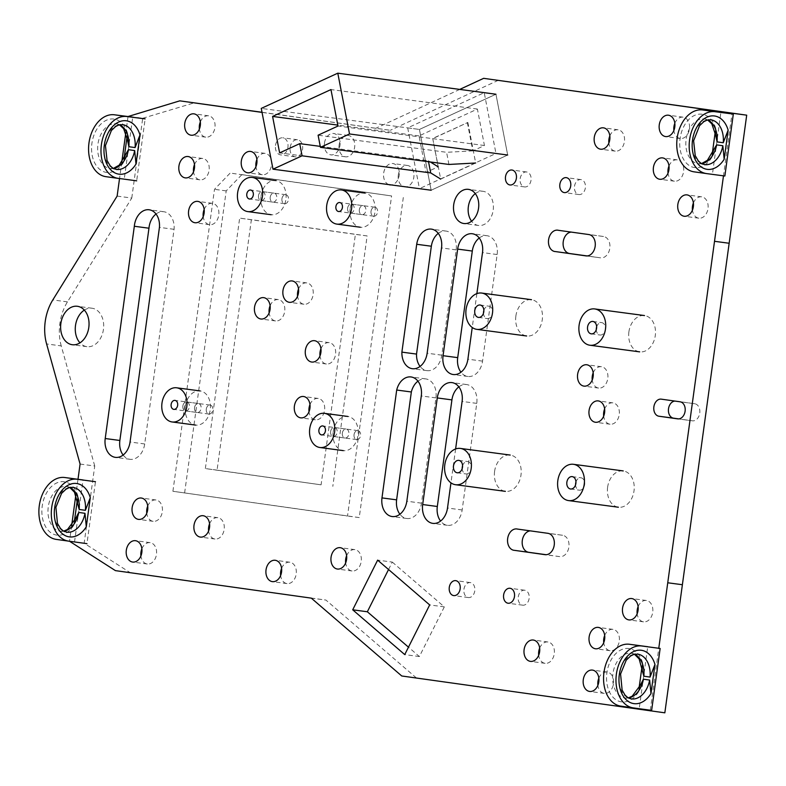 <?xml version="1.0" encoding="UTF-8"?>
<svg xmlns="http://www.w3.org/2000/svg" width="786" height="786" viewBox="0 0 786 786"><rect width="100%" height="100%" fill="white"/><g stroke="black" fill="none" stroke-linecap="round" stroke-linejoin="round"><path stroke-width="0.59" stroke-dasharray="3.93 2.95" d="M77.843 502.893L77.873 495.956L77.362 499.69M74.385 521.344L73.874 525.058L75.711 518.396M74.532 541.908L83.051 479.961L95.47 481.7L86.951 543.657L56.228 539.393M642.516 669.643L642.545 662.716L642.034 666.44M639.057 688.094L638.546 691.818L640.384 685.156M650.287 710.22L658.776 648.273L647.723 646.711L639.205 708.667L620.901 706.142M651.623 710.406L639.205 708.667M125.406 155.657L123.569 162.319L124.08 158.605M127.037 136.941L127.548 133.217L127.529 140.144M124.257 179.1L136.676 180.839L145.145 118.883L132.726 117.143L124.257 179.1L105.894 176.673M713.58 150.824L711.752 157.485L712.254 153.771M715.211 132.117L715.722 128.383L715.702 135.32M694.067 171.839L712.43 174.266L720.9 112.31L731.962 113.872L723.484 175.828M724.859 176.015L712.43 174.266M194.564 407.551A4.519 3.291 -82.4 0 0 197.227 412.493A4.519 3.291 -82.4 0 0 201.088 408.435A4.519 3.291 -82.4 0 0 198.426 403.523A4.519 3.291 -82.4 0 0 194.564 407.551M185.408 406.264A17.233 12.537 97.6 0 1 200.096 390.927A17.233 12.537 97.6 0 1 210.255 409.663A17.233 12.537 97.6 0 1 195.557 425.088A17.233 12.537 97.6 0 1 185.408 406.264M229.984 173.254L214.49 189.328L172.91 491.279L347.52 516.029L391.595 195.95L230.013 173.038M261.06 195.891A17.233 12.537 97.6 0 1 275.748 180.554A17.233 12.537 97.6 0 1 285.908 199.29A17.233 12.537 97.6 0 1 271.209 214.716A17.233 12.537 97.6 0 1 261.06 195.891M350.173 208.408A17.233 12.537 97.6 0 1 364.861 193.071A17.233 12.537 97.6 0 1 375.02 211.807A17.233 12.537 97.6 0 1 360.312 227.233A17.233 12.537 97.6 0 1 350.173 208.408M321.091 484.824L205.352 468.564L239.661 218.115L355.4 234.366L321.091 484.824L217.064 470.126L251.373 219.677L367.121 235.928L332.812 486.377M333.176 431.799A17.233 12.537 97.6 0 1 347.874 416.462A17.233 12.537 97.6 0 1 358.023 435.198A17.233 12.537 97.6 0 1 343.325 450.624A17.233 12.537 97.6 0 1 333.176 431.799M270.217 197.178A4.519 3.291 -82.4 0 0 272.88 202.12A4.519 3.291 -82.4 0 0 276.741 198.072A4.519 3.291 -82.4 0 0 274.078 193.15A4.519 3.291 -82.4 0 0 270.217 197.178M342.332 433.086A4.519 3.291 -82.4 0 0 344.995 438.028A4.519 3.291 -82.4 0 0 348.856 433.98A4.519 3.291 -82.4 0 0 346.194 429.058A4.519 3.291 -82.4 0 0 342.332 433.086M359.33 209.695A4.519 3.291 -82.4 0 0 361.992 214.627A4.519 3.291 -82.4 0 0 365.854 210.579A4.519 3.291 -82.4 0 0 363.191 205.667A4.519 3.291 -82.4 0 0 359.33 209.695M367.121 235.928L355.4 234.366M251.373 219.677L239.661 218.115M217.064 470.126L205.352 468.564M241.724 174.6L391.595 195.95M403.306 197.512L359.231 517.591L347.52 516.029M359.231 517.591L172.91 491.279M241.695 174.816L226.201 190.89L184.631 492.842M226.201 190.89L214.49 189.328M347.618 208.133A4.519 3.291 -82.4 0 0 350.281 213.075A4.519 3.291 -82.4 0 0 354.142 209.027A4.519 3.291 -82.4 0 0 351.47 204.105A4.519 3.291 -82.4 0 0 347.618 208.133M371.041 211.247A4.519 3.291 -82.4 0 0 373.704 216.189A4.519 3.291 -82.4 0 0 377.565 212.141A4.519 3.291 -82.4 0 0 374.902 207.219A4.519 3.291 -82.4 0 0 371.041 211.247M330.621 431.524A4.519 3.291 -82.4 0 0 333.284 436.466A4.519 3.291 -82.4 0 0 337.145 432.418A4.519 3.291 -82.4 0 0 334.482 427.496A4.519 3.291 -82.4 0 0 330.621 431.524M354.054 434.648A4.519 3.291 -82.4 0 0 356.716 439.59A4.519 3.291 -82.4 0 0 360.577 435.532A4.519 3.291 -82.4 0 0 357.905 430.62A4.519 3.291 -82.4 0 0 354.054 434.648M258.506 195.616A4.519 3.291 -82.4 0 0 261.168 200.558A4.519 3.291 -82.4 0 0 265.029 196.51A4.519 3.291 -82.4 0 0 262.357 191.588A4.519 3.291 -82.4 0 0 258.506 195.616M281.938 198.74A4.519 3.291 -82.4 0 0 284.601 203.682A4.519 3.291 -82.4 0 0 288.462 199.624A4.519 3.291 -82.4 0 0 285.79 194.712A4.519 3.291 -82.4 0 0 281.938 198.74M182.853 405.989A4.519 3.291 -82.4 0 0 185.516 410.931A4.519 3.291 -82.4 0 0 189.377 406.883A4.519 3.291 -82.4 0 0 186.704 401.96A4.519 3.291 -82.4 0 0 182.853 405.989M206.286 409.103A4.519 3.291 -82.4 0 0 208.948 414.045A4.519 3.291 -82.4 0 0 212.8 409.997A4.519 3.291 -82.4 0 0 210.137 405.085A4.519 3.291 -82.4 0 0 206.286 409.103M596.653 326.858A6.249 4.549 97.6 0 1 601.683 322.624A6.249 4.549 97.6 0 1 605.358 329.452A6.249 4.549 97.6 0 1 600.032 335.013A6.249 4.549 97.6 0 1 596.279 329.619M628.898 331.859A18.314 13.323 -82.4 0 0 639.676 351.863A18.314 13.323 -82.4 0 0 655.298 335.465A18.314 13.323 -82.4 0 0 644.51 315.559A18.314 13.323 -82.4 0 0 628.898 331.859M575.942 482.015A6.249 4.549 97.6 0 1 580.982 477.79A6.249 4.549 97.6 0 1 584.656 484.618A6.249 4.549 97.6 0 1 579.331 490.169A6.249 4.549 97.6 0 1 575.578 484.775M607.617 487.222A18.314 13.323 -82.4 0 0 618.395 507.225A18.314 13.323 -82.4 0 0 634.017 490.828A18.314 13.323 -82.4 0 0 623.229 470.922A18.314 13.323 -82.4 0 0 607.617 487.222M483.862 310.411A6.249 4.549 97.6 0 1 488.892 306.186A6.249 4.549 97.6 0 1 492.576 313.015A6.249 4.549 97.6 0 1 487.251 318.576A6.249 4.549 97.6 0 1 483.498 313.172M515.881 315.982A18.314 13.323 -82.4 0 0 526.659 335.986A18.314 13.323 -82.4 0 0 542.281 319.597A18.314 13.323 -82.4 0 0 531.493 299.692A18.314 13.323 -82.4 0 0 515.881 315.982M462.581 465.774A6.249 4.549 97.6 0 1 467.611 461.549A6.249 4.549 97.6 0 1 471.295 468.377A6.249 4.549 97.6 0 1 465.96 473.938A6.249 4.549 97.6 0 1 462.207 468.535M494.6 471.345A18.314 13.323 -82.4 0 0 505.378 491.348A18.314 13.323 -82.4 0 0 521 474.96A18.314 13.323 -82.4 0 0 510.202 455.055A18.314 13.323 -82.4 0 0 494.6 471.345M428.537 161.739L428.35 160.766L430.315 161.975M467.847 122.469L475.668 162.997L440.691 179.07L432.703 138.444L467.847 122.469L432.87 138.552M467.346 122.498L472.828 150.873L484.441 145.528L477.397 109.058L419.026 135.909L426.061 172.389L438.175 166.809L432.703 138.444M448.934 164.451L446.586 152.297L318.104 135.192M472.828 150.873L446.586 152.297M320.256 146.373L428.35 160.766M484.441 145.528L338 126.035M426.061 172.389L279.629 152.897M477.397 109.058L330.955 89.565M419.026 135.909L337.823 125.102M495.946 94.232L484.225 92.669L407.698 127.882L419.419 129.444L431.15 190.232L507.677 155.019L495.946 94.232L419.419 129.444L431.15 190.232L507.677 155.019L495.946 94.232L419.419 129.444L261.266 108.399M507.677 155.019L495.966 153.457L484.225 92.669M431.15 190.232L419.439 188.669L495.966 153.457M407.698 127.882L419.439 188.669M339.12 145.037A10.768 7.84 97.6 0 1 348.306 135.447A10.768 7.84 97.6 0 1 354.653 147.159A10.768 7.84 97.6 0 1 345.457 156.797A10.768 7.84 97.6 0 1 339.12 145.037M324.48 143.091A10.768 7.84 97.6 0 1 333.657 133.502A10.768 7.84 97.6 0 1 340.004 145.214A10.768 7.84 97.6 0 1 330.818 154.852A10.768 7.84 97.6 0 1 324.48 143.091M309.959 404.584A10.768 7.84 97.6 0 1 318.222 398.453A10.768 7.84 97.6 0 1 324.569 410.164A10.768 7.84 97.6 0 1 315.382 419.812A10.768 7.84 97.6 0 1 309.006 411.726M518.259 596.938A7.536 5.482 97.6 0 1 524.684 590.227A7.536 5.482 97.6 0 1 529.135 598.421A7.536 5.482 97.6 0 1 522.7 605.171A7.536 5.482 97.6 0 1 518.259 596.938M693.399 202.965A10.768 7.84 97.6 0 1 701.662 196.834A10.768 7.84 97.6 0 1 708.019 208.545A10.768 7.84 97.6 0 1 698.823 218.184A10.768 7.84 97.6 0 1 692.446 210.108M281.585 568.357A10.768 7.84 97.6 0 1 289.857 562.226A10.768 7.84 97.6 0 1 296.204 573.937A10.768 7.84 97.6 0 1 287.008 583.585A10.768 7.84 97.6 0 1 280.641 575.499M593.184 372.849A10.768 7.84 97.6 0 1 601.447 366.718A10.768 7.84 97.6 0 1 607.804 378.43A10.768 7.84 97.6 0 1 598.608 388.068A10.768 7.84 97.6 0 1 592.231 379.992M298.523 289.032A10.768 7.84 97.6 0 1 306.795 282.901A10.768 7.84 97.6 0 1 313.142 294.612A10.768 7.84 97.6 0 1 303.956 304.251A10.768 7.84 97.6 0 1 297.58 296.175M290.152 147.414A8.617 6.268 97.6 0 1 297.501 139.751A8.617 6.268 97.6 0 1 302.581 149.114A8.617 6.268 97.6 0 1 295.231 156.836A8.617 6.268 97.6 0 1 290.152 147.414M275.513 145.469A8.617 6.268 97.6 0 1 282.862 137.805A8.617 6.268 97.6 0 1 287.941 147.169A8.617 6.268 97.6 0 1 280.582 154.881A8.617 6.268 97.6 0 1 275.513 145.469M438.264 233.373A17.233 12.537 97.6 0 1 446.016 231.074A17.233 12.537 97.6 0 1 456.165 249.889L441.791 355.164A17.38 12.645 97.6 0 1 426.965 370.638A17.38 12.645 97.6 0 1 420.078 366.423M141.873 548.775A10.768 7.84 97.6 0 1 150.136 542.645A10.768 7.84 97.6 0 1 156.483 554.356A10.768 7.84 97.6 0 1 147.296 564.004A10.768 7.84 97.6 0 1 140.92 555.918M674.909 401.066A8.617 6.268 97.6 0 1 675.862 401.096A8.617 6.268 97.6 0 1 675.901 401.106L694.706 403.739A8.617 6.268 97.6 0 1 699.746 413.131A8.617 6.268 97.6 0 1 692.397 420.824A8.617 6.268 97.6 0 1 692.368 420.815L678.711 418.899M539.658 648.106A10.768 7.84 97.6 0 1 547.93 641.975A10.768 7.84 97.6 0 1 554.277 653.687A10.768 7.84 97.6 0 1 545.081 663.335A10.768 7.84 97.6 0 1 538.705 655.249M209.567 523.8A10.768 7.84 97.6 0 1 217.83 517.669A10.768 7.84 97.6 0 1 224.177 529.381A10.768 7.84 97.6 0 1 214.991 539.029A10.768 7.84 97.6 0 1 208.614 530.953M84.328 310.106A19.385 14.109 97.6 0 1 92.031 308.23A19.385 14.109 97.6 0 1 103.457 329.314A19.385 14.109 97.6 0 1 86.922 346.665A19.385 14.109 97.6 0 1 79.976 342.853M479.234 238.011A17.233 12.537 97.6 0 1 486.996 235.712A17.233 12.537 97.6 0 1 497.135 254.536L482.545 361.128A17.233 12.537 97.6 0 1 467.847 376.465A17.233 12.537 97.6 0 1 460.96 372.22M476.876 293.61L472.239 327.487M200.332 121.938A10.768 7.84 97.6 0 1 208.595 115.807A10.768 7.84 97.6 0 1 214.942 127.519A10.768 7.84 97.6 0 1 205.755 137.157A10.768 7.84 97.6 0 1 199.379 129.081M604.68 635.491A10.768 7.84 97.6 0 1 612.952 629.36A10.768 7.84 97.6 0 1 619.299 641.071A10.768 7.84 97.6 0 1 610.113 650.71A10.768 7.84 97.6 0 1 603.736 642.634M270.099 305.725A10.768 7.84 97.6 0 1 278.362 299.594A10.768 7.84 97.6 0 1 284.709 311.305A10.768 7.84 97.6 0 1 275.522 320.943A10.768 7.84 97.6 0 1 269.146 312.867M598.834 678.171A10.768 7.84 97.6 0 1 607.106 672.04A10.768 7.84 97.6 0 1 613.453 683.751A10.768 7.84 97.6 0 1 604.267 693.39A10.768 7.84 97.6 0 1 597.891 685.313M398.305 175.072A10.768 7.84 97.6 0 1 407.492 165.482A10.768 7.84 97.6 0 1 413.839 177.194A10.768 7.84 97.6 0 1 404.643 186.832A10.768 7.84 97.6 0 1 398.305 175.072M388.834 184.602A10.768 7.84 97.6 0 1 383.666 173.117A10.768 7.84 97.6 0 1 392.843 163.537A10.768 7.84 97.6 0 1 399.278 174.423A10.768 7.84 97.6 0 1 391.212 184.916M417.955 381.171A17.38 12.645 97.6 0 1 425.707 378.901A17.38 12.645 97.6 0 1 435.935 397.893L421.483 503.158A17.233 12.537 97.6 0 1 406.784 518.495A17.233 12.537 97.6 0 1 399.907 514.24M388.549 569.526L392.293 562.088L377.644 560.133M392.293 562.088L444.316 606.871L419.38 656.546L408.474 647.163M419.38 656.546L404.741 654.6M444.316 606.871L429.677 604.925M156.031 214.028A17.233 12.537 97.6 0 1 163.793 211.729A17.233 12.537 97.6 0 1 174.07 229.316L144.703 443.962A17.233 12.537 97.6 0 1 130.004 459.299A17.233 12.537 97.6 0 1 123.127 455.045M174.07 229.316L159.43 227.37M520.165 178.677A7.536 5.482 97.6 0 1 526.591 171.967A7.536 5.482 97.6 0 1 531.031 180.171A7.536 5.482 97.6 0 1 524.596 186.921A7.536 5.482 97.6 0 1 520.165 178.677M571.265 232.096A10.768 7.84 97.6 0 1 572.414 232.135A10.768 7.84 97.6 0 1 573.053 232.253L603.501 236.498A10.768 7.84 97.6 0 1 609.808 248.229A10.768 7.84 97.6 0 1 600.622 257.847L587.113 255.931M585.983 255.892L600.622 257.847A10.768 7.84 97.6 0 1 600.583 257.837L586.032 255.902M573.053 232.253L558.404 230.308M570.135 253.534A10.768 7.84 97.6 0 1 569.575 253.485A10.768 7.84 97.6 0 1 569.025 253.387M256.894 159.509A10.768 7.84 97.6 0 1 265.157 153.378A10.768 7.84 97.6 0 1 271.504 165.089A10.768 7.84 97.6 0 1 262.318 174.728A10.768 7.84 97.6 0 1 255.941 166.652M668.984 165.984A10.768 7.84 97.6 0 1 677.247 159.853A10.768 7.84 97.6 0 1 683.604 171.564A10.768 7.84 97.6 0 1 674.408 181.202A10.768 7.84 97.6 0 1 668.031 173.126M609.818 135.919A10.768 7.84 97.6 0 1 618.091 129.788A10.768 7.84 97.6 0 1 624.438 141.5A10.768 7.84 97.6 0 1 615.251 151.138A10.768 7.84 97.6 0 1 608.875 143.062M346.616 555.761A10.768 7.84 97.6 0 1 354.879 549.63A10.768 7.84 97.6 0 1 361.226 561.342A10.768 7.84 97.6 0 1 352.04 570.98A10.768 7.84 97.6 0 1 345.663 562.904M530.334 530.874A10.768 7.84 97.6 0 1 531.493 530.914A10.768 7.84 97.6 0 1 532.122 531.031L562.58 535.276A10.768 7.84 97.6 0 1 568.887 547.007A10.768 7.84 97.6 0 1 559.701 556.626A10.768 7.84 97.6 0 1 559.652 556.616L546.191 554.71M532.122 531.031L517.483 529.076M529.204 552.312A10.768 7.84 97.6 0 1 528.644 552.263A10.768 7.84 97.6 0 1 528.094 552.155M147.719 506.105A10.768 7.84 97.6 0 1 155.982 499.975A10.768 7.84 97.6 0 1 162.329 511.686A10.768 7.84 97.6 0 1 153.142 521.324A10.768 7.84 97.6 0 1 146.766 513.248M194.486 164.608A10.768 7.84 97.6 0 1 202.749 158.477A10.768 7.84 97.6 0 1 209.105 170.189A10.768 7.84 97.6 0 1 199.909 179.827A10.768 7.84 97.6 0 1 193.533 171.751M463.927 589.303A7.536 5.482 97.6 0 1 470.352 582.593A7.536 5.482 97.6 0 1 474.793 590.797A7.536 5.482 97.6 0 1 468.368 597.547A7.536 5.482 97.6 0 1 463.927 589.303M475.294 193.611A17.233 12.537 97.6 0 1 483.046 191.303A17.233 12.537 97.6 0 1 493.205 210.039A17.233 12.537 97.6 0 1 478.497 225.474A17.233 12.537 97.6 0 1 471.61 221.22M320.943 348.768A10.768 7.84 97.6 0 1 329.206 342.637A10.768 7.84 97.6 0 1 335.553 354.348A10.768 7.84 97.6 0 1 326.367 363.997A10.768 7.84 97.6 0 1 319.99 355.911M204.164 209.459A10.768 7.84 97.6 0 1 212.436 203.328A10.768 7.84 97.6 0 1 218.783 215.04A10.768 7.84 97.6 0 1 209.587 224.688A10.768 7.84 97.6 0 1 203.21 216.602M458.857 386.859A17.233 12.537 97.6 0 1 466.609 384.55A17.233 12.537 97.6 0 1 476.758 403.375L462.158 509.976A17.233 12.537 97.6 0 1 447.46 525.313A17.233 12.537 97.6 0 1 440.573 521.059M455.605 448.973L450.958 482.85M638.114 606.625A10.768 7.84 97.6 0 1 646.387 600.494A10.768 7.84 97.6 0 1 652.734 612.206A10.768 7.84 97.6 0 1 643.538 621.844A10.768 7.84 97.6 0 1 637.161 613.768M604.621 408.985A10.768 7.84 97.6 0 1 612.893 402.864A10.768 7.84 97.6 0 1 619.24 414.566A10.768 7.84 97.6 0 1 610.054 424.214A10.768 7.84 97.6 0 1 603.677 416.138M674.83 123.294A10.768 7.84 97.6 0 1 683.093 117.163A10.768 7.84 97.6 0 1 689.45 128.875A10.768 7.84 97.6 0 1 680.254 138.523A10.768 7.84 97.6 0 1 673.877 130.437M574.497 186.302A7.536 5.482 97.6 0 1 580.923 179.591A7.536 5.482 97.6 0 1 585.374 187.795A7.536 5.482 97.6 0 1 578.938 194.545A7.536 5.482 97.6 0 1 574.497 186.302M664.838 712.823L401.744 675.98M416.384 677.935L325.944 600.082L311.305 598.136M80.084 464.054L94.733 466L84.151 543.244L130.063 572.572L325.944 600.082M130.063 572.572L115.424 570.626M84.151 543.244L69.502 541.299M78.001 479.283L75.859 494.866M71.654 525.579L69.512 541.249M94.733 466L61.239 345.899L46.6 343.954M117.134 196.097L131.773 198.052L67.458 301.873A43.083 31.352 -82.4 0 0 61.239 345.899M131.773 198.052L142.708 118.264L128.059 116.318M128.03 116.534L125.809 132.775M121.761 162.329L119.531 178.569M142.708 118.264L194.437 102.789M262.013 112.28L390.298 130.299L262.033 112.398M498.314 80.28L390.298 130.299M459.741 89.407L375.659 128.354M69.993 487.477A22.617 15.514 98 0 0 66.781 486.495A22.617 15.514 98 0 0 48.28 506.734A22.617 15.514 98 0 0 60.493 531.287A22.617 15.514 98 0 0 63.853 531.228M73.874 525.058A26.93 18.461 -82 0 1 45.755 526.974A26.93 18.461 -82 0 1 51.287 486.721A26.93 18.461 -82 0 1 77.873 495.956M63.676 531.139L60.493 531.287L66.702 532.161A22.617 15.514 -82 0 1 54.489 507.609A22.617 15.514 -82 0 1 72.99 487.369L66.781 486.495L69.807 487.517M634.666 654.227A22.617 15.514 98 0 0 631.453 653.245A22.617 15.514 98 0 0 612.952 673.484A22.617 15.514 98 0 0 625.165 698.047A22.617 15.514 98 0 0 628.525 697.988M638.546 691.818A26.93 18.461 -82 0 1 610.427 693.724A26.93 18.461 -82 0 1 615.959 653.471A26.93 18.461 -82 0 1 642.545 662.716M628.348 697.889L625.165 698.047L631.374 698.911A22.617 15.514 -82 0 1 619.162 674.359A22.617 15.514 -82 0 1 637.662 654.119L631.453 653.245L634.479 654.266M127.548 133.217A26.93 18.461 98 0 0 100.952 124.021A26.93 18.461 98 0 0 95.45 164.274A26.93 18.461 98 0 0 123.569 162.319M113.538 168.509A22.617 15.514 -82 0 1 110.178 168.568A22.617 15.514 -82 0 1 97.965 144.015A22.617 15.514 -82 0 1 116.466 123.775A22.617 15.514 -82 0 1 119.688 124.758M119.492 124.797L116.466 123.775L122.675 124.65A22.617 15.514 98 0 0 104.174 144.889A22.617 15.514 98 0 0 116.387 169.442L110.178 168.568L113.361 168.42M715.722 128.383A26.93 18.461 98 0 0 689.125 119.187A26.93 18.461 98 0 0 683.633 159.45A26.93 18.461 98 0 0 711.752 157.485M701.711 163.685A22.617 15.514 -82 0 1 698.351 163.743A22.617 15.514 -82 0 1 686.139 139.191A22.617 15.514 -82 0 1 704.639 118.941A22.617 15.514 -82 0 1 707.862 119.924M707.665 119.973L704.639 118.941L710.849 119.816A22.617 15.514 98 0 0 692.348 140.055A22.617 15.514 98 0 0 704.561 164.618L698.351 163.743L701.544 163.586M441.791 355.164L427.142 353.219M456.165 249.889L441.526 247.934M692.368 420.815L677.787 418.879L692.397 420.824M694.706 403.739L680.067 401.793M675.901 401.106L661.252 399.15M482.545 361.128L467.896 359.182M497.135 254.536L482.496 252.581M421.483 503.158L406.834 501.213M435.935 397.893L421.286 395.947M144.703 443.962L130.054 442.007M603.501 236.498L588.861 234.552M559.652 556.616L545.101 554.68M562.58 535.276L547.93 533.321M462.158 509.976L447.509 508.021M476.758 403.375L462.109 401.43M67.458 301.873L52.809 299.928M198.426 403.523L174.993 400.398M197.227 412.493L173.804 409.368M274.078 193.15L250.646 190.035M272.88 202.12L249.457 198.996M346.194 429.058L322.761 425.943M344.995 438.028L321.572 434.904M363.191 205.667L339.758 202.542M361.992 214.627L338.56 211.513M374.902 207.219L351.47 204.105M373.704 216.189L350.281 213.075M357.905 430.62L334.482 427.496M356.716 439.59L333.284 436.466M285.79 194.712L262.357 191.588M284.601 203.682L261.168 200.558M210.137 405.085L186.704 401.96M208.948 414.045L185.516 410.931M591.249 333.844L600.032 335.013M592.899 321.454L601.683 322.624M570.548 489L579.331 490.169M572.198 476.621L580.982 477.79M478.458 317.406L487.251 318.576M480.108 305.017L488.892 306.186M457.177 472.769L465.96 473.938M458.828 460.38L467.611 461.549M348.306 135.447L333.657 133.502M345.457 156.797L330.818 154.852M318.222 398.453L303.583 396.508M315.382 419.812L300.743 417.857M524.684 590.227L510.045 588.282M522.7 605.171L508.051 603.226M701.662 196.834L687.023 194.889M698.823 218.184L684.184 216.238M289.857 562.226L275.208 560.28M287.008 583.585L272.369 581.63M601.447 366.718L586.808 364.773M598.608 388.068L583.969 386.123M306.795 282.901L292.146 280.956M303.956 304.251L289.307 302.305M297.501 139.751L282.862 137.805M295.231 156.836L280.582 154.881M446.016 231.074L431.376 229.119M426.965 370.638L412.326 368.693M150.136 542.645L135.497 540.699M147.296 564.004L132.647 562.049M675.862 401.096L661.223 399.15M547.93 641.975L533.281 640.03M545.081 663.335L530.442 661.38M217.83 517.669L203.191 515.724M214.991 539.029L200.342 537.074M92.031 308.23L77.392 306.285M86.922 346.665L72.273 344.72M467.847 376.465L453.208 374.519M486.996 235.712L472.347 233.756M208.595 115.807L193.955 113.852M205.755 137.157L191.106 135.212M612.952 629.36L598.303 627.405M610.113 650.71L595.464 648.764M278.362 299.594L263.723 297.648M275.522 320.943L260.873 318.998M607.106 672.04L592.457 670.094M604.267 693.39L589.618 691.444M407.492 165.482L392.843 163.537M404.643 186.832L390.003 184.887M406.784 518.495L392.145 516.54M425.707 378.901L411.058 376.956M130.004 459.299L115.365 457.354M163.793 211.729L149.144 209.774M526.591 171.967L511.941 170.022M524.596 186.921L509.957 184.965M572.414 232.135L557.775 230.18M569.575 253.485L554.936 251.54M265.157 153.378L250.518 151.433M262.318 174.728L247.669 172.782M677.247 159.853L662.608 157.898M674.408 181.202L659.768 179.257M618.091 129.788L603.442 127.833M615.251 151.138L600.602 149.193M354.879 549.63L340.24 547.685M352.04 570.98L337.39 569.035M559.701 556.626L545.052 554.67M531.493 530.914L516.844 528.958M528.644 552.263L514.005 550.308M155.982 499.975L141.342 498.029M153.142 521.324L138.493 519.379M202.749 158.477L188.109 156.532M199.909 179.827L185.27 177.882M470.352 582.593L455.713 580.648M468.368 597.547L453.719 595.592M483.046 191.303L468.407 189.357M478.497 225.474L463.858 223.519M329.206 342.637L314.567 340.692M326.367 363.997L311.728 362.041M212.436 203.328L197.787 201.383M209.587 224.688L194.948 222.733M466.609 384.55L451.97 382.605M447.46 525.313L432.821 523.368M646.387 600.494L631.738 598.549M643.538 621.844L628.898 619.899M612.893 402.864L598.244 400.909M610.054 424.214L595.405 422.259M683.093 117.163L668.454 115.218M680.254 138.523L665.614 136.567M580.923 179.591L566.284 177.646M578.938 194.545L564.289 192.59"/><path stroke-width="1.18" d="M63.676 531.139L67.517 529.45L75.711 518.396L78.767 512.443L84.976 513.317L86.293 526.807L90.292 497.705L85.389 510.32L79.18 509.456L74.474 492.183L69.807 487.517M86.951 543.657L68.647 541.132A31.234 21.419 -82 0 1 68.608 541.132A31.234 21.419 -82 0 1 51.719 507.363A31.234 21.419 -82 0 1 77.107 479.244L95.47 481.7M74.385 521.344L77.362 499.69M68.569 541.122L56.228 539.393A31.234 21.419 -82 0 1 56.189 539.383A31.234 21.419 -82 0 1 39.3 505.614A31.234 21.419 -82 0 1 64.688 477.505L83.051 479.961M628.348 697.889L632.19 696.2L640.384 685.146L643.439 679.192L649.649 680.067L650.965 693.557L654.964 664.455L650.061 677.08L643.852 676.206L639.146 658.943L634.479 654.266M660.142 648.46L651.623 710.406L633.32 707.891A31.234 21.419 -82 0 1 633.28 707.881A31.234 21.419 -82 0 1 616.391 674.113A31.234 21.419 -82 0 1 641.779 645.994L660.142 648.46L658.776 648.263L723.484 175.828M639.057 688.094L642.034 666.44M633.241 707.881L620.901 706.142A31.234 21.419 -82 0 1 620.861 706.142A31.234 21.419 -82 0 1 603.972 672.364A31.234 21.419 -82 0 1 629.36 644.255L647.723 646.711M119.492 124.797L123.638 128.668L127.529 140.144L128.875 146.707L135.084 147.581L139.967 134.956L135.998 164.058L134.671 150.568L128.462 149.694L119.197 165.168L113.361 168.42M132.726 117.143L114.392 114.785A31.234 21.419 98 0 0 88.985 142.875A31.234 21.419 98 0 0 105.874 176.663L118.293 178.412A31.234 21.419 98 0 0 118.313 178.412A31.234 21.419 98 0 1 101.404 144.624A31.234 21.419 98 0 1 126.811 116.525L145.145 118.883M105.874 176.663A31.234 21.419 98 0 0 105.894 176.673L136.676 180.839M127.037 136.941L124.08 158.605M707.665 119.973L711.811 123.844L715.702 135.32L717.048 141.883L723.258 142.747L728.141 130.132L724.171 159.234L722.845 145.744L716.635 144.87L707.371 160.334L701.544 163.586M733.318 114.058L714.985 111.7A31.234 21.419 98 0 0 689.587 139.8A31.234 21.419 98 0 0 706.467 173.578A31.234 21.419 98 0 0 706.486 173.588L724.859 176.015L733.318 114.058L731.962 113.872L732.061 113.213L483.665 78.335L459.741 89.407M715.211 132.117L712.254 153.771M720.9 112.31L702.566 109.952A31.234 21.419 98 0 0 677.168 138.051A31.234 21.419 98 0 0 694.048 171.839A31.234 21.419 98 0 0 694.067 171.839L706.447 173.578L694.048 171.839M171.132 404.426A4.519 3.291 97.6 0 1 174.993 400.398A4.519 3.291 97.6 0 1 177.656 405.321A4.519 3.291 97.6 0 1 173.804 409.368A4.519 3.291 97.6 0 1 171.132 404.426M161.975 403.139A17.233 12.537 -82.4 0 0 172.124 421.964A17.233 12.537 -82.4 0 0 186.832 406.539A17.233 12.537 -82.4 0 0 176.673 387.803A17.233 12.537 -82.4 0 0 161.975 403.139M246.794 194.054A4.519 3.291 97.6 0 1 250.646 190.035A4.519 3.291 97.6 0 1 253.308 194.948A4.519 3.291 97.6 0 1 249.457 198.996A4.519 3.291 97.6 0 1 246.794 194.054M237.627 192.776A17.233 12.537 -82.4 0 0 247.777 211.601A17.233 12.537 -82.4 0 0 262.485 196.166A17.233 12.537 -82.4 0 0 252.326 177.43A17.233 12.537 -82.4 0 0 237.627 192.776M318.91 429.962A4.519 3.291 97.6 0 1 322.761 425.943A4.519 3.291 97.6 0 1 325.433 430.856A4.519 3.291 97.6 0 1 321.572 434.904A4.519 3.291 97.6 0 1 318.91 429.962M309.743 428.684A17.233 12.537 -82.4 0 0 319.892 447.509A17.233 12.537 -82.4 0 0 334.6 432.074A17.233 12.537 -82.4 0 0 324.441 413.338A17.233 12.537 -82.4 0 0 309.743 428.684M335.897 206.571A4.519 3.291 97.6 0 1 339.758 202.542A4.519 3.291 97.6 0 1 342.421 207.465A4.519 3.291 97.6 0 1 338.56 211.513A4.519 3.291 97.6 0 1 335.897 206.571M326.74 205.284A17.233 12.537 -82.4 0 0 336.889 224.108A17.233 12.537 -82.4 0 0 351.588 208.683A17.233 12.537 -82.4 0 0 341.429 189.947A17.233 12.537 -82.4 0 0 326.74 205.284M596.279 329.619A6.249 4.549 97.6 0 1 596.653 326.858M596.574 328.283A6.249 4.549 97.6 0 1 591.249 333.844A6.249 4.549 97.6 0 1 587.564 327.055A6.249 4.549 97.6 0 1 592.899 321.454A6.249 4.549 97.6 0 1 596.574 328.283M579.105 325.227A18.314 13.323 -82.4 0 0 589.883 345.231A18.314 13.323 -82.4 0 0 605.515 328.843A18.314 13.323 -82.4 0 0 594.717 308.937A18.314 13.323 -82.4 0 0 579.105 325.227M575.578 484.775A6.249 4.549 97.6 0 1 575.942 482.015M575.873 483.449A6.249 4.549 97.6 0 1 570.548 489A6.249 4.549 97.6 0 1 566.863 482.211A6.249 4.549 97.6 0 1 572.198 476.621A6.249 4.549 97.6 0 1 575.873 483.449M557.824 480.59A18.314 13.323 -82.4 0 0 568.602 500.594A18.314 13.323 -82.4 0 0 584.234 484.205A18.314 13.323 -82.4 0 0 573.436 464.3A18.314 13.323 -82.4 0 0 557.824 480.59M483.498 313.172A6.249 4.549 97.6 0 1 483.862 310.411M483.783 311.846A6.249 4.549 97.6 0 1 478.458 317.406A6.249 4.549 97.6 0 1 474.773 310.608A6.249 4.549 97.6 0 1 480.108 305.017A6.249 4.549 97.6 0 1 483.783 311.846M466.088 309.36A18.314 13.323 -82.4 0 0 476.866 329.363A18.314 13.323 -82.4 0 0 492.498 312.966A18.314 13.323 -82.4 0 0 481.7 293.06A18.314 13.323 -82.4 0 0 466.088 309.36M462.207 468.535A6.249 4.549 97.6 0 1 462.581 465.774M462.502 467.208A6.249 4.549 97.6 0 1 457.177 472.769A6.249 4.549 97.6 0 1 453.493 465.97A6.249 4.549 97.6 0 1 458.828 460.38A6.249 4.549 97.6 0 1 462.502 467.208M444.807 464.723A18.314 13.323 -82.4 0 0 455.585 484.726A18.314 13.323 -82.4 0 0 471.207 468.328A18.314 13.323 -82.4 0 0 460.419 448.423A18.314 13.323 -82.4 0 0 444.807 464.723M430.315 161.975L438.175 166.809M440.691 179.07L430.699 172.92L428.537 161.739M430.699 172.92L302.079 155.805L299.731 143.642L279.629 152.897L272.585 116.426L330.955 89.565L338 126.035L318.104 135.192L320.442 147.346L448.934 164.451L475.668 162.997M299.731 143.642L320.256 146.373M320.442 147.346L349.524 133.964L337.793 73.177L261.266 108.399L272.997 169.186L302.079 155.805M337.823 125.102L272.585 116.426M495.946 94.232L337.793 73.177M507.677 155.019L349.524 133.964M431.15 190.232L272.997 169.186M309.006 411.726A10.768 7.84 97.6 0 1 309.045 408.042A10.768 7.84 97.6 0 1 309.959 404.584M294.396 406.097A10.768 7.84 97.6 0 1 303.583 396.508A10.768 7.84 97.6 0 1 309.93 408.219A10.768 7.84 97.6 0 1 300.743 417.857A10.768 7.84 97.6 0 1 294.396 406.097M503.62 594.992A7.536 5.482 97.6 0 1 510.045 588.282A7.536 5.482 97.6 0 1 514.486 596.476A7.536 5.482 97.6 0 1 508.051 603.226A7.536 5.482 97.6 0 1 503.62 594.992M692.446 210.108A10.768 7.84 97.6 0 1 692.486 206.423A10.768 7.84 97.6 0 1 693.399 202.965M677.837 204.468A10.768 7.84 97.6 0 1 687.023 194.889A10.768 7.84 97.6 0 1 693.37 206.59A10.768 7.84 97.6 0 1 684.184 216.238A10.768 7.84 97.6 0 1 677.837 204.468M280.641 575.499A10.768 7.84 97.6 0 1 280.671 571.815A10.768 7.84 97.6 0 1 281.585 568.357M266.032 569.87A10.768 7.84 97.6 0 1 275.208 560.28A10.768 7.84 97.6 0 1 281.555 571.992A10.768 7.84 97.6 0 1 272.369 581.63A10.768 7.84 97.6 0 1 266.032 569.87M592.231 379.992A10.768 7.84 97.6 0 1 592.271 376.307A10.768 7.84 97.6 0 1 593.184 372.849M577.622 374.352A10.768 7.84 97.6 0 1 586.808 364.773A10.768 7.84 97.6 0 1 593.155 376.484A10.768 7.84 97.6 0 1 583.969 386.123A10.768 7.84 97.6 0 1 577.622 374.352M297.58 296.175A10.768 7.84 97.6 0 1 297.609 292.49A10.768 7.84 97.6 0 1 298.523 289.032M282.97 290.535A10.768 7.84 97.6 0 1 292.146 280.956A10.768 7.84 97.6 0 1 298.503 292.657A10.768 7.84 97.6 0 1 289.307 302.305A10.768 7.84 97.6 0 1 282.97 290.535M441.526 247.934L427.142 353.219A17.38 12.645 97.6 0 1 412.326 368.693A17.38 12.645 97.6 0 1 401.892 352.128L416.708 244.279A17.233 12.537 97.6 0 1 431.376 229.119A17.233 12.537 97.6 0 1 441.526 247.934M420.078 366.423A17.38 12.645 97.6 0 1 416.531 354.083L431.347 246.224L416.708 244.279M431.347 246.224A17.233 12.537 97.6 0 1 438.264 233.373M416.531 354.083L401.892 352.128M140.92 555.918A10.768 7.84 97.6 0 1 140.959 552.234A10.768 7.84 97.6 0 1 141.873 548.775M126.31 550.288A10.768 7.84 97.6 0 1 135.497 540.699A10.768 7.84 97.6 0 1 141.844 552.411A10.768 7.84 97.6 0 1 132.647 562.049A10.768 7.84 97.6 0 1 126.31 550.288M678.711 418.899L673.563 418.172A8.617 6.268 97.6 0 1 668.444 409.437A8.617 6.268 97.6 0 1 674.909 401.066M677.728 418.869L658.914 416.226A8.617 6.268 97.6 0 1 653.873 406.843A8.617 6.268 97.6 0 1 661.223 399.15A8.617 6.268 97.6 0 1 661.252 399.15L680.067 401.793A8.617 6.268 97.6 0 1 685.107 411.176A8.617 6.268 97.6 0 1 677.758 418.869A8.617 6.268 97.6 0 1 677.728 418.869L677.787 418.879M538.705 655.249A10.768 7.84 97.6 0 1 538.744 651.565A10.768 7.84 97.6 0 1 539.658 648.106M524.105 649.619A10.768 7.84 97.6 0 1 533.281 640.03A10.768 7.84 97.6 0 1 539.628 651.741A10.768 7.84 97.6 0 1 530.442 661.38A10.768 7.84 97.6 0 1 524.105 649.619M208.614 530.953A10.768 7.84 97.6 0 1 208.644 527.259A10.768 7.84 97.6 0 1 209.567 523.8M194.004 525.313A10.768 7.84 97.6 0 1 203.191 515.724A10.768 7.84 97.6 0 1 209.538 527.435A10.768 7.84 97.6 0 1 200.342 537.074A10.768 7.84 97.6 0 1 194.004 525.313M79.976 342.853A19.385 14.109 97.6 0 1 75.505 325.492A19.385 14.109 97.6 0 1 84.328 310.106M60.856 323.537A19.385 14.109 97.6 0 1 77.392 306.285A19.385 14.109 97.6 0 1 88.818 327.359A19.385 14.109 97.6 0 1 72.273 344.72A19.385 14.109 97.6 0 1 60.856 323.537M460.96 372.22A17.233 12.537 97.6 0 1 457.707 357.64L472.298 251.048A17.233 12.537 97.6 0 1 479.234 238.011M472.239 327.487L467.896 359.182A17.233 12.537 97.6 0 1 453.208 374.519A17.233 12.537 97.6 0 1 443.058 355.694L457.658 249.103A17.233 12.537 97.6 0 1 472.347 233.756A17.233 12.537 97.6 0 1 482.496 252.581L476.876 293.61M199.379 129.081A10.768 7.84 97.6 0 1 199.408 125.396A10.768 7.84 97.6 0 1 200.332 121.938M184.769 123.441A10.768 7.84 97.6 0 1 193.955 113.852A10.768 7.84 97.6 0 1 200.302 125.564A10.768 7.84 97.6 0 1 191.106 135.212A10.768 7.84 97.6 0 1 184.769 123.441M603.736 642.634A10.768 7.84 97.6 0 1 603.766 638.949A10.768 7.84 97.6 0 1 604.68 635.491M589.127 636.994A10.768 7.84 97.6 0 1 598.303 627.405A10.768 7.84 97.6 0 1 604.66 639.116A10.768 7.84 97.6 0 1 595.464 648.764A10.768 7.84 97.6 0 1 589.127 636.994M269.146 312.867A10.768 7.84 97.6 0 1 269.176 309.183A10.768 7.84 97.6 0 1 270.099 305.725M254.536 307.238A10.768 7.84 97.6 0 1 263.723 297.648A10.768 7.84 97.6 0 1 270.07 309.36A10.768 7.84 97.6 0 1 260.873 318.998A10.768 7.84 97.6 0 1 254.536 307.238M597.891 685.313A10.768 7.84 97.6 0 1 597.92 681.629A10.768 7.84 97.6 0 1 598.834 678.171M583.281 679.674A10.768 7.84 97.6 0 1 592.457 670.094A10.768 7.84 97.6 0 1 598.814 681.806A10.768 7.84 97.6 0 1 589.618 691.444A10.768 7.84 97.6 0 1 583.281 679.674M391.212 184.916A10.768 7.84 97.6 0 1 390.003 184.887A10.768 7.84 97.6 0 1 388.834 184.602M399.907 514.24A17.233 12.537 97.6 0 1 396.616 499.847L411.343 391.978L396.694 390.033A17.38 12.645 97.6 0 1 411.058 376.956A17.38 12.645 97.6 0 1 421.286 395.947L406.834 501.213A17.233 12.537 97.6 0 1 392.145 516.54A17.233 12.537 97.6 0 1 381.976 497.902L396.694 390.033M396.616 499.847L381.976 497.902M411.343 391.978A17.38 12.645 97.6 0 1 417.955 381.171M408.474 647.163L367.347 611.763L388.549 569.526M352.708 609.808L377.644 560.133L429.677 604.925L404.741 654.6L352.708 609.808L367.347 611.763M123.127 455.045A17.233 12.537 97.6 0 1 119.865 440.474L148.967 228.215L134.327 226.26A17.233 12.537 97.6 0 1 149.144 209.774A17.233 12.537 97.6 0 1 159.43 227.37L130.054 442.007A17.233 12.537 97.6 0 1 115.365 457.354A17.233 12.537 97.6 0 1 105.216 438.519L134.327 226.26M148.967 228.215A17.233 12.537 97.6 0 1 156.031 214.028M505.516 176.732A7.536 5.482 97.6 0 1 511.941 170.022A7.536 5.482 97.6 0 1 516.392 178.216A7.536 5.482 97.6 0 1 509.957 184.965A7.536 5.482 97.6 0 1 505.516 176.732M587.113 255.931L555.496 251.579A10.768 7.84 97.6 0 1 554.936 251.54A10.768 7.84 97.6 0 1 548.579 239.828A10.768 7.84 97.6 0 1 557.775 230.18A10.768 7.84 97.6 0 1 558.404 230.308L588.861 234.552A10.768 7.84 97.6 0 1 595.169 246.273A10.768 7.84 97.6 0 1 585.983 255.892A10.768 7.84 97.6 0 1 585.934 255.892L555.496 251.579M569.025 253.387A10.768 7.84 97.6 0 1 563.179 242.176A10.768 7.84 97.6 0 1 571.265 232.096M255.941 166.652A10.768 7.84 97.6 0 1 255.971 162.967A10.768 7.84 97.6 0 1 256.894 159.509M241.331 161.012A10.768 7.84 97.6 0 1 250.518 151.433A10.768 7.84 97.6 0 1 256.865 163.134A10.768 7.84 97.6 0 1 247.669 172.782A10.768 7.84 97.6 0 1 241.331 161.012M668.031 173.126A10.768 7.84 97.6 0 1 668.071 169.432A10.768 7.84 97.6 0 1 668.984 165.984M653.421 167.487A10.768 7.84 97.6 0 1 662.608 157.898A10.768 7.84 97.6 0 1 668.955 169.609A10.768 7.84 97.6 0 1 659.768 179.257A10.768 7.84 97.6 0 1 653.421 167.487M608.875 143.062A10.768 7.84 97.6 0 1 608.904 139.368A10.768 7.84 97.6 0 1 609.818 135.919M594.265 137.422A10.768 7.84 97.6 0 1 603.442 127.833A10.768 7.84 97.6 0 1 609.798 139.544A10.768 7.84 97.6 0 1 600.602 149.193A10.768 7.84 97.6 0 1 594.265 137.422M345.663 562.904A10.768 7.84 97.6 0 1 345.693 559.219A10.768 7.84 97.6 0 1 346.616 555.761M331.053 557.274A10.768 7.84 97.6 0 1 340.24 547.685A10.768 7.84 97.6 0 1 346.587 559.396A10.768 7.84 97.6 0 1 337.39 569.035A10.768 7.84 97.6 0 1 331.053 557.274M546.191 554.71L514.565 550.357A10.768 7.84 97.6 0 1 514.005 550.308A10.768 7.84 97.6 0 1 507.658 538.607A10.768 7.84 97.6 0 1 516.844 528.958A10.768 7.84 97.6 0 1 517.483 529.076L547.93 533.321A10.768 7.84 97.6 0 1 554.238 545.052A10.768 7.84 97.6 0 1 545.052 554.67A10.768 7.84 97.6 0 1 545.012 554.67L514.565 550.357M528.094 552.155A10.768 7.84 97.6 0 1 522.248 540.955A10.768 7.84 97.6 0 1 530.334 530.874M146.766 513.248A10.768 7.84 97.6 0 1 146.805 509.564A10.768 7.84 97.6 0 1 147.719 506.105M132.156 507.609A10.768 7.84 97.6 0 1 141.342 498.029A10.768 7.84 97.6 0 1 147.689 509.741A10.768 7.84 97.6 0 1 138.493 519.379A10.768 7.84 97.6 0 1 132.156 507.609M193.533 171.751A10.768 7.84 97.6 0 1 193.572 168.066A10.768 7.84 97.6 0 1 194.486 164.608M178.923 166.111A10.768 7.84 97.6 0 1 188.109 156.532A10.768 7.84 97.6 0 1 194.456 168.243A10.768 7.84 97.6 0 1 185.27 177.882A10.768 7.84 97.6 0 1 178.923 166.111M449.278 587.358A7.536 5.482 97.6 0 1 455.713 580.648A7.536 5.482 97.6 0 1 460.154 588.842A7.536 5.482 97.6 0 1 453.719 595.592A7.536 5.482 97.6 0 1 449.278 587.358M471.61 221.22A17.233 12.537 97.6 0 1 468.358 206.639A17.233 12.537 97.6 0 1 475.294 193.611M453.709 204.694A17.233 12.537 97.6 0 1 468.407 189.357A17.233 12.537 97.6 0 1 478.566 208.094A17.233 12.537 97.6 0 1 463.858 223.519A17.233 12.537 97.6 0 1 453.709 204.694M319.99 355.911A10.768 7.84 97.6 0 1 320.03 352.226A10.768 7.84 97.6 0 1 320.943 348.768M305.381 350.281A10.768 7.84 97.6 0 1 314.567 340.692A10.768 7.84 97.6 0 1 320.914 352.403A10.768 7.84 97.6 0 1 311.728 362.041A10.768 7.84 97.6 0 1 305.381 350.281M203.21 216.602A10.768 7.84 97.6 0 1 203.25 212.918A10.768 7.84 97.6 0 1 204.164 209.459M188.611 210.972A10.768 7.84 97.6 0 1 197.787 201.383A10.768 7.84 97.6 0 1 204.134 213.094A10.768 7.84 97.6 0 1 194.948 222.733A10.768 7.84 97.6 0 1 188.611 210.972M450.958 482.85L447.509 508.021A17.233 12.537 97.6 0 1 432.821 523.368A17.233 12.537 97.6 0 1 422.671 504.533L437.271 397.942A17.233 12.537 97.6 0 1 451.97 382.605A17.233 12.537 97.6 0 1 462.109 401.43L455.605 448.973M440.573 521.059A17.233 12.537 97.6 0 1 437.321 506.489L451.921 399.887A17.233 12.537 97.6 0 1 458.857 386.859M637.161 613.768A10.768 7.84 97.6 0 1 637.2 610.083A10.768 7.84 97.6 0 1 638.114 606.625M622.561 608.128A10.768 7.84 97.6 0 1 631.738 598.549A10.768 7.84 97.6 0 1 638.085 610.26A10.768 7.84 97.6 0 1 628.898 619.899A10.768 7.84 97.6 0 1 622.561 608.128M603.677 416.138A10.768 7.84 97.6 0 1 603.707 412.444A10.768 7.84 97.6 0 1 604.621 408.985M589.068 410.498A10.768 7.84 97.6 0 1 598.244 400.909A10.768 7.84 97.6 0 1 604.601 412.621A10.768 7.84 97.6 0 1 595.405 422.259A10.768 7.84 97.6 0 1 589.068 410.498M673.877 130.437A10.768 7.84 97.6 0 1 673.916 126.752A10.768 7.84 97.6 0 1 674.83 123.294M659.267 124.807A10.768 7.84 97.6 0 1 668.454 115.218A10.768 7.84 97.6 0 1 674.801 126.929A10.768 7.84 97.6 0 1 665.614 136.567A10.768 7.84 97.6 0 1 659.267 124.807M559.858 184.356A7.536 5.482 97.6 0 1 566.284 177.646A7.536 5.482 97.6 0 1 570.724 185.84A7.536 5.482 97.6 0 1 564.289 192.59A7.536 5.482 97.6 0 1 559.858 184.356M732.061 113.213L746.7 115.169L682.386 584.725L667.746 582.78M69.512 541.249L115.424 570.626L311.305 598.136L401.744 675.98L664.838 712.823L682.386 584.725M650.199 710.868L650.287 710.22M119.531 178.569L117.134 196.097L52.809 299.928A43.083 31.352 -82.4 0 0 46.6 343.954L80.084 464.054L78.001 479.283M75.859 494.866L71.654 525.579M262.013 112.28L179.798 100.844L128.03 116.534M125.809 132.775L121.761 162.329M262.033 112.398L179.798 100.844M746.7 115.169L483.665 78.335M79.18 509.456A22.617 15.514 98 0 0 69.993 487.477M63.853 531.228A22.617 15.514 98 0 0 78.767 512.443M84.976 513.317A22.617 15.514 -82 0 1 66.702 532.161L63.037 530.756L60.453 528.457L57.457 523.407L55.904 507.275L61.554 493.411L65.945 489.226L69.08 487.713L72.99 487.369A22.617 15.514 -82 0 1 85.389 510.32M90.292 497.705A26.93 18.461 98 0 0 63.705 488.46A26.93 18.461 98 0 0 58.174 528.713A26.93 18.461 98 0 0 86.293 526.807M77.107 479.244L64.688 477.505M643.852 676.206A22.617 15.514 98 0 0 634.666 654.227M628.525 697.988A22.617 15.514 98 0 0 643.439 679.192M649.649 680.067A22.617 15.514 -82 0 1 631.374 698.911L627.709 697.506L625.125 695.207L622.129 690.157L620.576 674.024L626.226 660.171L630.618 655.976L633.752 654.463L637.662 654.119A22.617 15.514 -82 0 1 650.061 677.08M654.964 664.455A26.93 18.461 98 0 0 628.378 655.219A26.93 18.461 98 0 0 622.846 695.472A26.93 18.461 98 0 0 650.965 693.557M641.779 645.994L629.36 644.255M128.462 149.694A22.617 15.514 -82 0 1 113.538 168.509M119.688 124.758A22.617 15.514 -82 0 1 128.875 146.707M135.084 147.581A22.617 15.514 98 0 0 122.675 124.65L118.774 124.994L115.66 126.487L111.386 130.515L105.442 145.597L107.063 160.472L110.119 165.708L112.722 168.037L116.387 169.442A22.617 15.514 98 0 0 134.671 150.568M135.998 164.058A26.93 18.461 -82 0 1 107.869 166.023A26.93 18.461 -82 0 1 113.371 125.76A26.93 18.461 -82 0 1 139.967 134.956M126.811 116.525L114.392 114.785M716.635 144.87A22.617 15.514 -82 0 1 701.711 163.685M707.862 119.924A22.617 15.514 -82 0 1 717.048 141.883M723.258 142.747A22.617 15.514 98 0 0 710.849 119.816L706.948 120.16L703.834 121.663L699.56 125.691L693.616 140.773L695.237 155.648L698.302 160.884L700.896 163.203L704.561 164.618A22.617 15.514 98 0 0 722.845 145.744M724.171 159.234A26.93 18.461 -82 0 1 696.052 161.189A26.93 18.461 -82 0 1 701.544 120.936A26.93 18.461 -82 0 1 728.141 130.132M714.985 111.7L702.566 109.952M673.563 418.172L658.914 416.226M472.298 251.048L457.658 249.103M457.707 357.64L443.058 355.694M119.865 440.474L105.216 438.519M451.921 399.887L437.271 397.942M437.321 506.489L422.671 504.533M729.153 243.257L714.513 241.302M68.608 541.132L56.189 539.383M633.28 707.881L620.861 706.142M200.096 390.927L176.673 387.803M195.557 425.088L172.124 421.964M275.748 180.554L252.326 177.43M271.209 214.716L247.777 211.601M347.874 416.462L324.441 413.338M343.325 450.624L319.892 447.509M364.861 193.071L341.429 189.947M360.312 227.233L336.889 224.108M644.51 315.559L594.717 308.937M639.676 351.863L589.883 345.231M623.229 470.922L573.436 464.3M618.395 507.225L568.602 500.594M531.493 299.692L481.7 293.06M526.659 335.986L476.866 329.363M510.202 455.055L460.419 448.423M505.378 491.348L455.585 484.726"/></g></svg>
